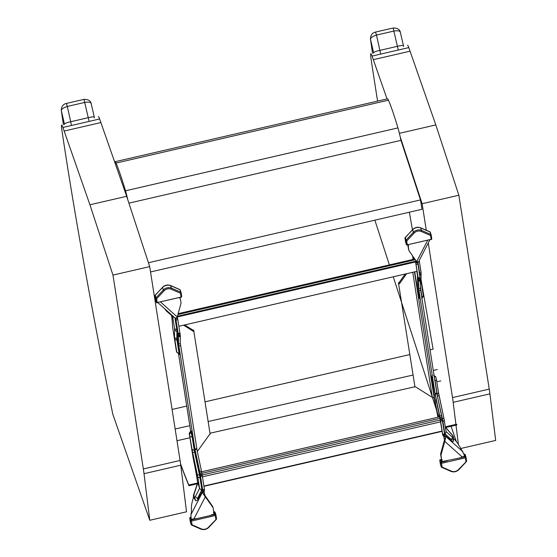<?xml version="1.0" encoding="UTF-8"?>
<svg xmlns="http://www.w3.org/2000/svg" width="557" height="557" viewBox="0 0 557 557"><rect width="100%" height="100%" fill="white"/><g stroke="black" fill="none" stroke-linecap="round" stroke-linejoin="round"><path stroke-width="0.84" d="M127.783 199.733A12.567 0.996 -103 0 0 125.506 190.8C121.83 178.47 118.669 169.231 116.023 163.076A19.008 1.504 -103 0 0 115.097 161.711A19.008 1.504 -103 0 0 114.86 162.54M115.097 161.711L387.526 98.819A19.008 1.504 77 0 1 388.452 100.183C391.098 106.338 394.259 115.578 397.935 127.908A12.567 0.996 77 0 1 400.943 140.35M409.381 212.203L412.424 229.79M421.029 279.537L433.081 349.19L430.095 349.88M172.085 409.444L186.713 406.067M205.08 401.827L409.701 354.586M94.37 117.896L94.286 117.186A3.154 2.973 -179.9 0 1 94.349 117.548M63.414 124.684A669.681 53.061 77 0 1 61.381 110.857A3.154 2.284 171.8 0 1 61.326 110.599L63.394 124.691M94.286 117.186C94.14 116.629 92.197 116.775 88.452 117.638L70.85 121.698C67.035 122.582 64.897 123.376 64.438 124.079L61.381 110.857C61.235 109.242 63.22 107.773 67.327 106.443L66.374 103.442C63.025 104.215 61.34 106.596 61.326 110.599M71.352 124.761L67.327 106.443L84.929 102.384C89.078 101.806 91.181 102.335 91.23 103.964L91.195 103.727C90.77 100.81 88.368 99.362 83.975 99.376L66.374 103.442M64.445 124.448A26.708 2.117 -103 0 1 64.438 124.079A3.154 2.973 0.1 0 0 64.556 124.427M403.533 46.523L403.442 45.82A3.154 2.973 -179.9 0 1 403.512 46.175M403.442 45.82C403.303 45.256 401.353 45.409 397.607 46.266L380.013 50.332C376.198 51.216 374.06 52.01 373.601 52.706L370.544 39.484A3.154 2.284 171.8 0 1 370.482 39.227L372.549 53.326A669.681 53.061 77 0 1 370.544 39.484C370.398 37.876 372.375 36.407 376.483 35.077L375.529 32.076C372.187 32.842 370.502 35.23 370.482 39.227M380.515 53.388L376.483 35.077L394.084 31.011C398.234 30.433 400.337 30.962 400.386 32.598L400.351 32.362C399.933 29.444 397.524 27.996 393.138 28.01L375.536 32.069M373.601 53.082A26.708 2.117 -103 0 1 373.601 52.706A3.154 2.973 0.1 0 0 373.712 53.054M445.67 427.498L456.81 424.97L456.67 424.253L445.301 426.829M197.54 483.016L188.802 484.994A351.801 26.193 77.2 0 1 180.565 463.793M197.275 483.824L188.948 485.718L188.802 484.994M180.642 464.329A352.595 26.256 -102.8 0 0 188.948 485.718M418.077 261.853L418.112 262.563L416.643 261.665L409.249 251.082A4.728 3.495 -18 0 1 408.901 250.385A4.728 3.495 -18 0 1 408.803 249.989L408.358 247.141A3.154 2.332 -18 0 1 408.469 246.159A1.574 1.163 162 0 0 408.49 245.533A1.574 1.163 162 0 0 408.023 244.996L408.023 244.996M175.232 317.915L175.866 318.486L177.223 316.94L180.9 303.795A4.728 3.495 162 0 0 180.983 302.576L180.538 299.736A3.154 2.332 162 0 0 180.468 299.464A3.154 2.332 162 0 0 180.134 298.872A1.574 1.163 -18 0 1 179.974 298.573A1.574 1.163 -18 0 1 180.196 297.584L180.19 297.529M204.461 489.937L204.21 491.337L202.567 491.016A1.184 0.48 -79.1 0 0 202.518 492.026A3.154 1.267 100.9 0 1 202.532 492.123L190.891 514.71L191.176 518.776L191.866 519.333M214.097 514.16L209.112 515.817L215.051 514.445L214.257 511.994L213.616 512.141L214.132 514.139M190.891 517.39L190.424 517.495L191.225 519.946L197.164 518.574L191.671 519.221M197.164 518.574L209.112 515.817M194.261 518.797L194.609 518.713M204.21 491.337A1.184 0.48 -79.1 0 0 204.161 492.346A3.154 1.267 100.9 0 1 204.175 492.444L202.532 492.123L203.396 494.156L212.781 507.253A4.728 3.495 -18 0 1 213.129 507.942A4.728 3.495 -18 0 1 213.227 508.346L213.672 511.194A3.154 2.332 -18 0 1 213.561 512.168A1.574 1.163 162 0 0 213.54 512.795A1.574 1.163 162 0 0 214.006 513.338L214.229 514.014M464.162 456.441L464.524 455.675L462.171 450.787A3.154 0.836 -125.6 0 1 461.259 449.443L459.421 446.087A2.367 0.627 -125.6 0 1 458.585 444.841A4.728 1.253 54.4 0 0 457.012 442.474L454.47 439.25A1.574 0.418 -125.6 0 1 453.885 438.679M464.19 455.953L464.106 456.503L459.184 458.091L465.123 456.719L464.204 454.296M441.966 461.607L459.184 458.091M441.548 459.434L441.081 459.469L441.624 459.295L441.081 459.469L441.61 460.709M415.599 261.254L177.418 316.237M415.278 259.715L177.906 314.51M417.012 271.301L178.915 326.27M439.905 418.377L201.913 473.318M439.584 416.859L201.62 471.793M442.049 431.062L203.946 486.031M442.091 431.348L203.994 486.31M420.737 290.162L418.961 290.573L435.101 393.555L436.876 393.145L420.319 288.199L420.417 280.958A6.301 0.501 -103 0 0 420.368 280.171L417.632 261.679M436.751 393.172L441.527 415.661A6.301 0.501 77 0 1 441.854 417.29L444.535 433.987L444.556 434.509L442.738 434.975L444.514 434.564L445.342 435.971A3.154 0.836 54.4 0 0 445.377 436.061L443.943 437.092L444.423 440.225L440.747 453.363A4.728 3.495 162 0 0 440.671 454.582L441.116 457.429A3.154 2.332 162 0 0 441.179 457.694A3.154 2.332 162 0 0 441.283 457.951M444.507 433.812A0.794 0.529 171.1 0 1 444.792 433.611A2.52 1.685 -8.9 0 0 445.649 433.012A2.52 1.56 131.9 0 1 444.98 433.945A0.794 0.494 -48.1 0 0 444.695 434.752A1.574 1.163 -18 0 1 444.514 434.537L444.806 435.101L443.372 436.124L443.908 437.001A3.154 0.836 54.4 0 0 443.943 437.092M418.961 290.573L418.544 288.61L418.641 281.369A6.301 0.501 -103 0 0 418.592 280.582L415.745 262.716L415.988 261.358A1.184 0.48 100.9 0 1 416.211 261.289A1.184 0.48 100.9 0 1 416.406 261.47A3.154 1.267 -79.1 0 0 416.434 261.539L416.601 261.581M417.458 274.009A2.625 1.755 -8.9 0 0 417.472 274.197L415.633 262.368A3.405 2.52 162 0 1 415.877 261.017L416.385 261.435M408.901 250.385L408.518 249.216A4.728 3.495 -18 0 1 408.427 248.819L407.982 245.971A3.154 2.332 -18 0 1 408.072 245.024M418.495 279.739L420.27 279.329M412.681 255.997L412.737 256.498A6.301 0.501 77 0 1 412.779 256.895L412.988 259.458M437.934 417.242L437.906 417.109A6.301 0.501 -103 0 0 437.781 416.441L434.175 398.081A1.574 1.051 -8.9 0 0 433.513 397.601L432.329 397.238A3.154 2.332 -18 0 1 431.431 396.876L415.926 387.087A1.184 0.877 162 0 0 414.972 386.969L398.45 282.817L414.972 386.969M435.101 393.555L439.752 416.072A6.301 0.501 77 0 1 440.079 417.701L442.766 434.913L444.556 434.509M414.742 271.83L417.98 292.481L419.428 298.441L419.79 298.065L417.625 283.868L417.722 276.397A7.164 0.571 -103 0 0 417.513 274.378L415.633 262.368L415.745 262.716L417.52 262.305M406.659 273.696L399.682 283.443A1.184 0.877 -18 0 1 398.833 283.986M405.204 274.03L399.299 282.274A1.184 0.877 -18 0 1 398.45 282.817M463.041 451.887L445.377 436.061L445.642 438.234L441.13 454.533A4.728 3.495 162 0 0 441.047 455.751L441.492 458.599A3.154 2.332 162 0 0 441.562 458.864A3.154 2.332 162 0 0 441.896 459.462A1.574 1.163 -18 0 1 442.056 459.762A1.574 1.163 -18 0 1 441.833 460.743L441.959 461.572M441.673 459.156L441.68 459.142A1.574 1.163 -18 0 1 441.45 459.574L441.645 460.834M462.136 456.921L444.806 441.395L444.423 440.225M441.45 459.574L441.833 460.743M451.462 434.168A2.52 0.912 138.2 0 1 451.706 434.293A2.52 0.912 138.2 0 1 451.804 434.557C453.468 436.911 453.677 437.809 452.437 437.252L451.281 440.65L452.876 441.583L453.384 441.332L453.391 440.357M440.322 419.003L442.098 418.592M442.738 434.975L442.69 434.92A3.405 2.52 -18 0 1 442.683 434.885A3.405 2.52 -18 0 1 442.62 434.634L443.372 436.124M442.564 434.265A2.625 1.755 -8.9 0 0 442.578 434.446A2.625 1.755 -8.9 0 0 442.585 434.467A2.625 1.755 -8.9 0 0 442.62 434.634L440.74 422.624A7.164 0.571 77 0 0 440.127 419.372L431.661 376.532L431.487 375.989L431.118 376.365L434.711 399.285A7.164 0.571 77 0 0 435.142 401.646L438.234 417.172M445.649 433.012L446.06 431.675L444.214 419.999M445.342 427.128L451.706 434.293C453.663 436.34 454.206 438.408 453.321 440.496L452.465 438.192M451.804 434.557L445.37 427.303M190.891 514.71L191.218 513.331A3.154 1.267 -79.1 0 0 191.427 511.73L191.469 508.632A1.184 0.48 -79.1 0 0 191.33 507.977A2.367 0.954 -79.1 0 0 191.504 506.501A4.728 1.901 100.9 0 1 191.81 503.695L192.764 499.664A1.574 0.634 -79.1 0 0 193.244 498.097A3.154 1.267 100.9 0 1 193.439 496.837L193.599 496.169M200.757 489.54A2.52 1.358 27.3 0 0 201.787 490.09L202.456 490.675A1.574 1.163 162 0 0 202.567 490.049L201.857 489.687A2.52 1.685 171.1 0 1 200.757 489.54L199.58 488.392L197.603 481.958M195.047 448.97L196.823 448.559L180.684 345.577L178.908 345.988L195.041 449.617L199.698 471.487A6.301 0.501 77 0 1 200.026 473.116L202.727 490.334L197.484 500.047L195.806 500.799L194.894 499.58M202.727 490.334L204.503 489.93L202.741 490.32M178.908 345.988L178.491 344.024L178.588 336.783A6.301 0.501 -103 0 0 178.539 335.996L175.775 318.507M193.961 518.832L205.387 496.663L205.004 495.493L212.398 506.083A4.728 3.495 -18 0 1 212.746 506.773L213.129 507.942M204.175 492.444L205.004 495.493M196.698 448.587L201.474 471.076A6.301 0.501 77 0 1 201.801 472.705L204.503 489.93M202.045 474.014L200.269 474.425M180.684 345.577L180.266 343.613L180.364 336.372A6.301 0.501 -103 0 0 180.315 335.586L177.586 318.249L177.46 317.72L176.541 317.936M204.454 489.979L202.567 490.049L200.687 478.038A0.794 0.529 -8.9 0 0 199.977 477.676A2.52 1.685 171.1 0 1 197.721 476.534L192.576 452.18A7.116 0.564 77 0 1 191.97 448.949L189.422 434.342L193.014 457.262L196.078 472.608A7.116 0.564 77 0 1 196.51 474.961L197.658 482.313M197.282 451.407A3.154 2.332 162 0 0 197.846 450.801L209.307 434.787A1.184 0.877 -18 0 1 210.156 434.244L193.641 330.092A1.184 0.877 162 0 1 192.687 329.974L184.708 324.933M183.629 325.184L193.063 331.143A1.184 0.877 162 0 0 194.024 331.262M194.672 497.297L195.375 499.914C193.397 497.373 192.945 495.291 194.017 493.676L194.017 493.676A2.52 0.724 18.5 0 0 194.142 494.038C193.704 496.872 194.108 497.728 195.347 496.607L198.111 499.093M194.142 494.038L197.826 482.835M180.155 298.566A3.154 2.332 162 0 0 180.092 298.294A3.154 2.332 162 0 0 179.974 298.016M180.217 334.743L178.442 335.154M176.827 316.571L177.279 317.086A3.405 2.52 -18 0 1 177.321 317.225M174.376 317.406A2.52 1.685 171.1 0 1 173.763 317.281L166.494 311.14L167.615 311.356M173.763 317.281A2.52 1.56 -48.1 0 0 174.188 317.246M166.216 310.688L166.494 311.14M143.351 468.952L112.967 275.088L149.701 266.608L180.078 460.472A37.813 2.994 77 0 1 180.753 465.213L186.518 511.799L149.784 520.28L144.019 473.694A37.813 2.994 -103 0 0 143.351 468.952L180.078 460.472M112.967 275.088L89.928 204.781L126.662 196.301L149.701 266.608M89.928 204.781L62.906 127.456L99.633 118.975L126.662 196.301M62.906 127.456A15.756 1.246 -103 0 0 61.653 125.095A15.756 1.246 -103 0 0 61.834 129.802A759.49 60.177 -103 0 0 62.656 135.302A759.49 60.177 -103 0 0 112.799 414.164L149.784 520.28M98.387 116.615A15.756 1.246 77 0 1 99.633 118.975M455.911 424.42L453.182 402.321A37.813 2.994 -103 0 0 452.507 397.587L428.277 242.97M426.286 230.25L422.129 203.716L458.864 195.235L489.241 389.106A37.813 2.994 77 0 1 489.909 393.841L495.674 440.427L460.709 448.503M422.129 203.716L400.211 136.848M399.397 133.339L435.818 124.928L458.864 195.235M387.038 98.937L372.062 56.083L408.796 47.603L435.818 124.928M372.062 56.083A15.756 1.246 -103 0 0 370.816 53.723A15.756 1.246 -103 0 0 370.997 58.436A759.49 60.177 -103 0 0 371.818 63.937A759.49 60.177 -103 0 0 377.604 101.109M407.55 45.242A15.756 1.246 77 0 1 408.796 47.603M451.059 426.279L456.455 441.764M458.397 444.507L456.002 425.151M150.536 271.955L421.976 209.293L420.486 199.921L400.963 140.343L128.904 203.152M148.427 262.73L420.486 199.921M388.452 100.183L116.023 163.076M397.935 127.908L125.506 190.8M88.953 120.695L83.975 99.376M398.116 49.329L393.138 28.01M176.987 440.719L189.951 437.781M209.996 433.235L414.902 386.767M436.813 381.796L440.782 380.897M437.308 369.549L433.318 370.454M412.911 375.084L208.165 421.517M189.784 425.68L175.149 429.001M431.111 234.699L430.359 232.38A0.794 0.585 162 0 0 430.046 232.011A0.794 0.411 -66.4 0 0 429.9 231.83L420.535 227.743A0.794 0.411 -66.4 0 1 420.681 227.924A6.023 4.456 162 0 0 412.64 229.783L413.433 232.234A6.023 4.456 -18 0 1 421.482 230.375L430.846 234.462A0.794 0.585 -18 0 1 431.153 234.831A0.794 0.529 171.1 0 1 430.547 235.514L421.183 231.434A5.229 3.871 162 0 0 414.199 233.042L406.721 241.014L407.32 244.822L431.146 239.322L430.547 235.514A0.794 0.411 113.6 0 0 430.846 234.462L430.046 232.011L420.681 227.924L421.482 230.375A0.794 0.411 -66.4 0 1 421.183 231.434M431.174 234.943L431.752 238.64A0.794 0.529 171.1 0 1 431.146 239.322L431.16 239.587A0.794 0.794 0 0 0 431.766 238.695L431.167 234.887A0.794 0.794 0 0 0 431.139 234.762L430.338 232.311A0.794 0.794 0 0 0 429.9 231.83A0.794 0.411 -66.4 0 0 429.67 231.844M420.284 227.771A0.794 0.411 -66.4 0 1 420.535 227.743C417.639 226.762 415.014 227.36 412.653 229.54L405.162 237.755A0.794 0.585 162 0 0 404.988 238.236L405.781 240.687A0.794 0.585 -18 0 1 405.962 240.206L413.433 232.234L414.199 233.042M412.911 229.512L405.183 237.512A0.794 0.794 0 0 0 404.974 238.18A0.794 0.529 171.1 0 0 404.988 238.236L406.38 244.495L405.781 240.687A0.794 0.529 171.1 0 0 406.721 241.014L405.962 240.206L405.419 237.477M431.069 239.399L407.32 244.822A0.794 0.529 171.1 0 1 406.38 244.495A0.794 0.585 -18 0 0 406.394 244.565A0.794 0.794 0 0 0 407.334 245.087L407.244 244.899A0.794 0.585 -18 0 1 406.394 244.565L405.6 242.107A0.794 0.585 -18 0 1 405.587 242.044A0.794 0.529 -8.9 0 1 405.573 241.989A0.794 0.794 0 0 0 405.6 242.107A0.794 0.585 -18 0 0 405.628 242.177M405.566 241.933A0.794 0.529 -8.9 0 0 405.573 241.989L404.974 238.18A0.794 0.529 171.1 0 1 405.148 237.769M416.643 261.665L427.602 240.408M181.039 292.425L180.28 290.106A0.794 0.585 162 0 0 179.974 289.737A0.794 0.411 -66.4 0 0 179.827 289.556L170.463 285.469A0.794 0.411 -66.4 0 1 170.609 285.657A6.023 4.456 162 0 0 162.567 287.509L163.361 289.96A6.023 4.456 -18 0 1 171.403 288.108L180.774 292.188A0.794 0.585 -18 0 1 181.081 292.557A0.794 0.529 171.1 0 1 180.475 293.247L171.11 289.16A5.229 3.871 162 0 0 164.127 290.775L156.649 298.747L157.241 302.555L181.074 297.055L180.475 293.247A0.794 0.411 113.6 0 0 180.774 292.188L179.974 289.737L170.609 285.657L171.403 288.108A0.794 0.411 -66.4 0 1 171.11 289.16M181.095 292.669L181.679 296.366A0.794 0.529 171.1 0 1 181.074 297.055L181.088 297.32A0.794 0.794 0 0 0 181.693 296.421L181.095 292.613A0.794 0.794 0 0 0 181.067 292.488L180.266 290.037A0.794 0.794 0 0 0 179.827 289.556A0.794 0.411 -66.4 0 0 179.598 289.57M170.212 285.497A0.794 0.411 -66.4 0 1 170.463 285.469C167.566 284.488 164.942 285.087 162.581 287.273L155.09 295.482A0.794 0.585 162 0 0 154.916 295.962L155.709 298.413A0.794 0.585 -18 0 1 155.883 297.932L163.361 289.96L164.127 290.775M162.839 287.238L155.104 295.245A0.794 0.794 0 0 0 154.902 295.906A0.794 0.529 171.1 0 0 154.916 295.962L155.507 299.77L156.308 302.221L155.709 298.413A0.794 0.529 171.1 0 0 156.649 298.747L155.883 297.932L155.347 295.21M180.997 297.132L157.241 302.555A0.794 0.529 171.1 0 1 156.308 302.221A0.794 0.585 -18 0 0 156.322 302.291A0.794 0.794 0 0 0 157.255 302.82L157.171 302.632A0.794 0.585 -18 0 1 156.322 302.291L155.528 299.84A0.794 0.585 -18 0 1 155.507 299.77A0.794 0.529 -8.9 0 1 155.5 299.715A0.794 0.794 0 0 0 155.528 299.84A0.794 0.585 -18 0 0 155.556 299.903M155.494 299.659A0.794 0.529 -8.9 0 0 155.5 299.715L154.902 295.906A0.794 0.529 171.1 0 1 155.069 295.502M190.87 517.181L190.424 517.495A0.794 0.585 162 0 0 189.749 518.254A0.794 0.529 171.1 0 1 189.735 518.198L190.334 522.006A0.794 0.529 171.1 0 0 190.341 522.062L191.142 524.52L189.749 518.254L190.341 522.062A0.794 0.585 162 0 0 190.39 522.194M214.173 512.015L214.257 511.994A0.794 0.585 -18 0 1 215.113 512.398L215.872 514.724M215.935 514.96L216.513 518.658A0.794 0.529 -8.9 0 1 215.907 519.347L215.308 515.538L191.483 521.039L192.074 524.847L201.446 528.927A5.229 3.871 162 0 0 208.429 527.319L216.339 519.138M191.448 524.882A0.794 0.585 -18 0 1 191.142 524.52A0.794 0.529 -8.9 0 0 192.074 524.847A0.794 0.411 -66.4 0 1 191.594 525.07A0.794 0.411 -66.4 0 1 191.448 524.882M201.446 528.927A0.794 0.411 113.6 0 1 200.959 529.15A0.794 0.411 113.6 0 1 200.812 528.969M208.429 527.319L208.861 527.11M189.909 517.794A0.794 0.529 171.1 0 0 189.735 518.198A0.794 0.794 0 0 1 190.341 517.307L190.348 517.516M190.543 520.711A0.794 0.529 -8.9 0 0 191.483 521.039L191.225 519.946A0.794 0.585 162 0 0 190.543 520.711M213.637 511.925L214.167 511.806A0.794 0.794 0 0 1 215.099 512.336L215.9 514.786A0.794 0.585 -18 0 1 215.914 514.849A0.794 0.529 -8.9 0 1 215.928 514.905A0.794 0.794 0 0 0 215.9 514.786A0.794 0.585 -18 0 0 215.051 514.445L215.308 515.538A0.794 0.529 -8.9 0 0 215.928 514.905L216.527 518.713A0.794 0.794 0 0 1 216.318 519.382L208.84 527.354C206.48 529.533 203.855 530.132 200.959 529.15L191.594 525.07A0.794 0.794 0 0 1 191.155 524.583L190.362 522.132A0.794 0.794 0 0 1 190.334 522.006A0.794 0.529 171.1 0 1 190.327 521.951M441.938 461.607L441.269 459.671L441.882 461.544M441.743 461.488L441.137 459.616L440.503 459.769L441.297 462.219L447.243 460.848M444.681 460.987L442.042 461.593M441.29 459.372L440.503 459.769A0.794 0.585 162 0 0 439.821 460.528A0.794 0.529 171.1 0 1 439.807 460.472L440.406 464.28A0.794 0.529 171.1 0 0 440.42 464.336L441.214 466.787L439.821 460.528L440.42 464.336A0.794 0.585 162 0 0 440.462 464.468M464.246 454.282L464.329 454.268A0.794 0.585 -18 0 1 465.192 454.672L465.944 456.991M466.007 457.234L466.585 460.931A0.794 0.529 -8.9 0 1 465.979 461.621L465.38 457.812L441.555 463.313L442.154 467.121L451.518 471.201A5.229 3.871 162 0 0 458.502 469.593L466.411 461.412M441.52 467.156A0.794 0.585 -18 0 1 441.214 466.787A0.794 0.529 -8.9 0 0 442.154 467.121A0.794 0.411 -66.4 0 1 441.666 467.337A0.794 0.411 -66.4 0 1 441.52 467.156M451.518 471.201A0.794 0.411 113.6 0 1 451.038 471.424A0.794 0.411 113.6 0 1 450.892 471.243M458.502 469.593L458.933 469.384M439.981 460.068A0.794 0.529 171.1 0 0 439.807 460.472A0.794 0.794 0 0 1 440.413 459.574L440.42 459.79M440.615 462.978A0.794 0.529 -8.9 0 0 441.555 463.313L441.297 462.219A0.794 0.585 162 0 0 440.615 462.978M464.141 454.101L464.239 454.073A0.794 0.794 0 0 1 465.172 454.603L465.972 457.053A0.794 0.585 -18 0 1 465.986 457.123A0.794 0.529 -8.9 0 1 466 457.179A0.794 0.794 0 0 0 465.972 457.053A0.794 0.585 -18 0 0 465.123 456.719L465.38 457.812A0.794 0.529 -8.9 0 0 466 457.179L466.599 460.987A0.794 0.794 0 0 1 466.39 461.656L458.912 469.628C456.559 471.807 453.927 472.406 451.038 471.424L441.666 467.337A0.794 0.794 0 0 1 441.228 466.857L440.434 464.406A0.794 0.794 0 0 1 440.406 464.28A0.794 0.529 171.1 0 1 440.399 464.225M464.106 456.503L461.711 457.019M414.812 259.047L178.136 313.682M415.564 261.964L177.244 316.982M440.26 420.048L202.191 475.01M440.601 421.851L202.504 476.82M408.427 248.819L408.803 249.989M407.982 245.971L408.358 247.141M408.107 245.045L408.469 246.159M415.863 263.238L417.639 262.834M416.156 264.624L417.931 264.213M418.244 277.957L420.02 277.553M418.335 278.716L420.11 278.305M418.592 280.582L420.368 280.171M418.641 281.369L420.417 280.958M418.544 288.61L420.319 288.199M413.064 256.54L413.503 259.339M434.244 398.248L414.45 271.9M432.329 397.238L412.751 272.289M399.682 283.443L399.299 282.274M419.059 293.476A2.625 1.755 171.1 0 1 417.98 292.481M417.639 276.564L416.824 271.35M419.553 296.658A2.625 1.943 162 0 0 419.247 297.898M419.658 297.32A2.625 1.943 162 0 0 419.428 298.441M419.734 297.696A2.625 1.755 -8.9 0 0 419.748 297.884A2.625 1.755 -8.9 0 0 419.79 298.065M421.83 297.118A0.794 0.529 171.1 0 1 421.962 297.041L422.018 298.106C423.362 296.491 423.773 295.544 423.25 295.266A2.52 1.685 -8.9 0 0 423.209 295.092L421.21 282.357M420.34 286.709L421.962 297.041A2.52 1.685 -8.9 0 0 423.25 295.266L421.196 282.176A2.52 1.685 -8.9 0 0 421.155 282.002M417.68 284.578A2.625 1.755 -8.9 0 0 417.694 284.794A2.625 1.755 -8.9 0 0 417.743 284.975M420.382 283.687A2.52 1.685 -8.9 0 0 421.196 282.176L421.015 280.596A2.52 2.388 0.8 0 1 420.403 282.127M417.513 274.378A2.625 1.755 -8.9 0 1 417.472 274.197L417.548 283.241A2.625 2.486 0.8 0 0 417.625 283.868M417.653 275.778A2.625 2.486 0.8 0 0 417.722 276.397M419.672 275.318A0.794 0.752 -179.2 0 1 419.874 275.158A2.52 2.388 0.8 0 0 421.12 273.132L421.015 280.596M419.393 273.564A0.794 0.529 171.1 0 1 419.679 273.355A6.399 0.508 77 0 1 419.874 275.158L419.853 276.495M417.987 262.528L419.679 273.355A2.52 1.685 -8.9 0 0 420.967 271.579A2.52 1.685 -8.9 0 0 420.925 271.405L419.226 260.537M443.908 437.001L445.342 435.971M440.747 453.363L441.13 454.533M440.671 454.582L441.047 455.751M441.116 457.429L441.492 458.599M444.806 435.101L451.281 440.65M445.642 438.234L444.291 438.296M442.759 434.39L444.535 433.987M440.664 421.057L442.439 420.646M440.469 419.971L442.244 419.56M440.079 417.701L441.854 417.29M439.752 416.072L441.527 415.661M435.094 394.203L436.869 393.792M439.424 416.093A2.625 0.877 168.6 0 1 437.969 415.682M436.43 402.063A2.625 0.877 168.6 0 1 435.142 401.646M436.068 400.365A2.625 1.755 171.1 0 1 434.711 399.285M431.856 377.193A2.625 1.755 171.1 0 1 431.118 376.365M431.626 376.421A2.625 1.943 -18 0 1 431.543 376.212A2.625 1.943 -18 0 1 431.487 375.989M434.195 376.024A2.52 1.866 -18 0 1 435.88 377.166A2.52 1.866 -18 0 1 435.929 377.381M431.786 376.936A2.625 1.943 -18 0 1 431.717 376.755A2.625 1.943 -18 0 1 431.661 376.532M434.279 376.56A2.52 1.866 -18 0 1 436.054 377.709A2.52 1.866 -18 0 1 436.103 377.924L436.354 378.969A2.52 1.685 -8.9 0 1 436.396 379.143A2.52 1.685 -8.9 0 1 435.108 380.918L434.53 378.175M432.88 381.594A2.625 1.755 -8.9 0 0 432.893 381.761A2.625 1.755 -8.9 0 0 432.935 381.949M434.975 380.995A0.794 0.529 171.1 0 1 435.108 380.918L437.154 394.015A2.52 1.685 -8.9 0 0 438.443 392.239A2.52 1.685 -8.9 0 0 438.401 392.065L436.409 379.324M434.933 394.669A2.625 1.755 -8.9 0 0 434.947 394.857A2.625 1.755 -8.9 0 0 434.989 395.038M436.946 394.147A0.794 0.529 171.1 0 1 437.154 394.015A4.7 0.369 77 0 0 437.558 396.145A2.52 0.529 -12 0 0 439.027 395.331A2.52 0.529 -12 0 0 439.013 395.289A7.116 0.564 77 0 1 438.456 392.407M437.384 396.201L442.362 418.697A2.52 0.529 -12 0 0 443.832 417.882A2.52 0.529 -12 0 0 443.818 417.841L439.027 395.373M442.112 418.787L442.362 418.697A6.399 0.508 -103 0 1 442.912 421.6A2.52 1.685 -8.9 0 0 444.201 419.825A2.52 1.685 -8.9 0 0 444.159 419.644L443.832 417.924M440.684 422.262A2.625 1.755 -8.9 0 0 440.698 422.436A2.625 1.755 -8.9 0 0 440.74 422.624M442.62 421.802A0.794 0.529 171.1 0 1 442.912 421.6L444.792 433.611L451.553 439.835M452.437 437.252L446.032 431.515M190.96 430.902L192.882 437.363L195.27 452.242L200.074 474.794A7.164 0.571 77 0 1 200.687 478.038M179.57 354.419L177.572 339.283L177.669 331.819A7.164 0.571 -103 0 0 177.46 329.8L175.685 318.507M178.588 354.106L190.682 431.285L178.574 354.106M204.161 492.346L202.518 492.026M212.398 506.083L212.781 507.253M203.396 494.156L204.426 493.669M204.475 489.401L202.699 489.812M202.386 476.068L200.611 476.472M202.191 474.975L200.416 475.386M201.801 472.705L200.026 473.116M201.474 471.076L199.698 471.487M196.816 449.207L195.041 449.617M196.454 474.613A2.52 1.685 -8.9 0 0 196.468 474.787A2.52 1.685 -8.9 0 0 196.51 474.961M192.959 456.914A2.52 1.685 -8.9 0 0 192.973 457.088A2.52 1.685 -8.9 0 0 193.014 457.262M197.617 482.139L189.38 434.168A2.52 1.685 -8.9 0 0 189.422 434.342M191.434 431.403A0.794 0.585 -18 0 1 190.967 432.093L190.612 431.334L190.974 430.833L191.079 431.835M191.608 431.947A0.794 0.585 -18 0 1 191.142 432.636L190.967 432.093A2.52 1.866 162 0 0 189.498 434.272M192.882 437.363A0.794 0.529 -8.9 0 0 192.172 437.001L191.142 432.636A2.52 1.866 162 0 0 189.672 434.815M194.936 450.453A0.794 0.529 -8.9 0 0 194.226 450.091L192.172 437.001A2.52 1.685 171.1 0 1 189.916 435.859M195.27 452.242L194.623 452.221A4.7 0.369 77 0 1 194.226 450.091A2.52 1.685 171.1 0 1 191.97 448.949M200.074 474.794L199.427 474.78L194.623 452.221A2.52 0.529 168 0 1 192.576 452.18M197.45 498.494L201.857 489.687L199.977 477.676A6.399 0.508 -103 0 0 199.427 474.78A2.52 0.529 168 0 1 197.38 474.731M197.721 476.534L199.58 488.392L195.347 496.607M177.223 316.94L160.604 302.047M179.932 298.232L180.134 298.872M177.871 319.634L176.096 320.038M177.586 318.249L175.81 318.66M179.96 332.968L178.184 333.378M180.05 333.72L178.275 334.13M180.315 335.586L178.539 335.996M180.364 336.372L178.588 336.783M180.266 343.613L178.491 344.024M193.063 331.143L192.687 329.974M171.911 318.012A2.52 1.685 -8.9 0 0 171.925 318.193A2.52 1.685 -8.9 0 0 171.967 318.367L171.542 315.666M172.635 327.161A2.52 1.685 -8.9 0 0 172.649 327.363L172.099 319.614A2.52 2.27 -3.5 0 0 172.169 320.024A7.116 0.564 -103 0 0 171.967 318.367M172.51 326.207A2.52 2.27 -3.5 0 0 172.579 326.611L172.169 320.024M176.228 350.109A2.52 1.685 -8.9 0 0 176.242 350.29L172.649 327.363A2.52 1.685 -8.9 0 0 172.691 327.544L172.579 326.611M176.666 351.927A2.52 1.866 -18 0 1 176.576 351.725L176.242 350.29A2.52 1.685 -8.9 0 0 176.284 350.464L172.691 327.544M179.737 353.486A0.794 0.529 -8.9 0 0 179.027 353.124L179.076 354.189L176.576 351.725A2.52 1.866 -18 0 1 176.527 351.509L176.284 350.464M176.757 352.268A2.52 1.866 -18 0 1 176.701 352.052L176.527 351.509M177.683 340.39A0.794 0.529 -8.9 0 0 176.973 340.035L179.027 353.124A2.52 1.685 171.1 0 1 176.778 351.982L176.701 352.052M177.572 339.283A0.794 0.752 0.8 0 0 176.834 338.705A4.7 0.369 -103 0 0 176.973 340.035A2.52 1.685 171.1 0 1 174.724 338.893L176.778 351.982M177.669 331.819A0.794 0.752 0.8 0 0 176.938 331.241L176.834 338.705A2.52 2.388 -179.2 0 1 174.508 336.881A7.116 0.564 -103 0 0 174.724 338.893M177.46 329.8A0.794 0.529 -8.9 0 0 176.75 329.438A6.399 0.508 77 0 1 176.938 331.241A2.52 2.388 -179.2 0 1 174.613 329.417L174.508 336.881M174.94 317.922L176.75 329.438A2.52 1.685 171.1 0 1 174.494 328.296L174.613 329.417M174.494 328.296L172.67 316.675M64.152 131.041L100.887 122.561M144.019 473.694L180.753 465.213M452.507 397.587L489.241 389.106M373.315 59.676L410.049 51.195M453.182 402.321L489.909 393.841M94.286 117.102L91.195 103.727M403.442 45.73L400.351 32.362M418.21 262.5L429.865 239.886M211.639 514.752L214.02 514.202M191.803 519.27L194.337 518.741M414.805 259.04L178.136 313.675M417.548 283.241L419.846 298.413M422.018 298.106L421.663 298.601M419.233 260.516L421.12 273.132M415.585 262.166L415.891 260.3M441.179 457.694L441.562 458.864M442.683 434.885L440.114 419.33L431.466 375.926M433.555 375.251L435.88 377.166L436.396 379.143L438.443 392.239L443.832 417.882L446.06 431.675M438.805 417.04L401.862 303.3M401.479 302.131L393.249 276.787L401.479 302.145M389.385 264.902L374.861 220.168L389.385 264.902M401.862 303.321L437.329 412.5M189.38 434.168C188.858 433.924 189.269 432.977 190.612 431.334M194.017 493.676L197.846 482.097M180.092 298.294L180.468 299.464M175.483 318.402L157.916 302.667M172.099 319.614L171.528 315.645M179.354 353.792L179.619 354.475L179.076 354.189M166.487 311.133L164.538 308.599"/></g></svg>
